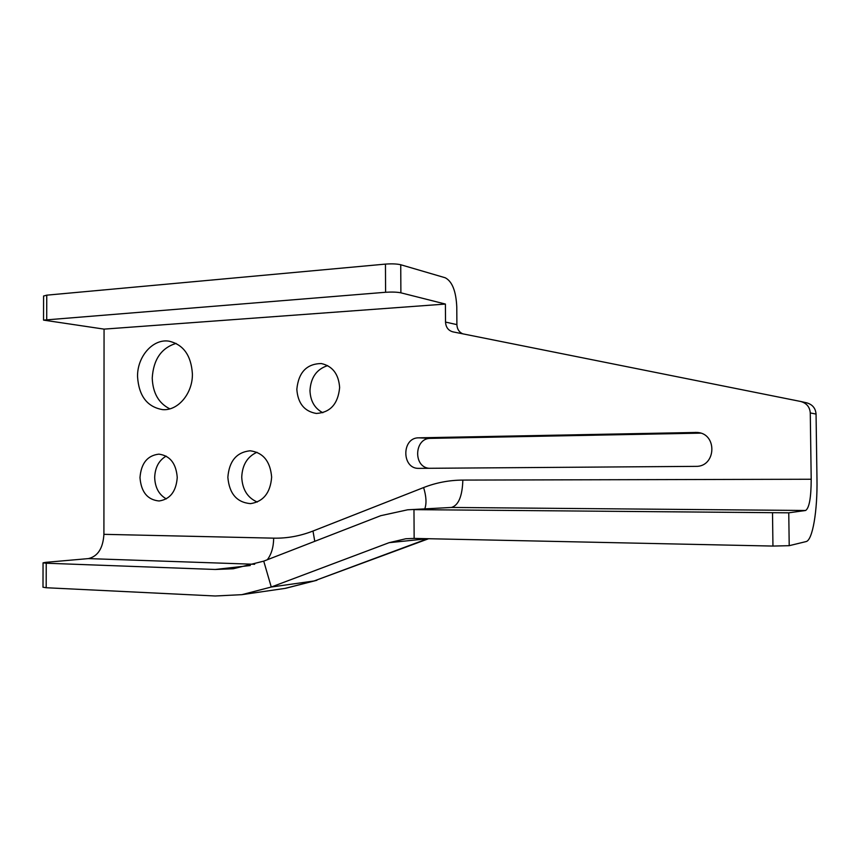 <?xml version="1.0" encoding="UTF-8"?>
<svg xmlns="http://www.w3.org/2000/svg" width="860" height="860" viewBox="0 0 860 860"><rect width="100%" height="100%" fill="white"/><g stroke="black" fill="none" stroke-linecap="round" stroke-linejoin="round"><path stroke-width="1.29" d="M800.896 401.523L806.712 402.835C812.463 404.49 815.581 408.231 816.054 414.068L816.978 479.052C817.548 510.646 812.625 540.413 806.057 541.585L789.211 545.681L772.946 546.068L414.144 538.414L413.972 509.636L788.76 512.818L789.211 545.681M43.581 296.055L46.752 295.163L385.452 264.106C391.816 263.644 396.911 263.859 400.738 264.74L445.233 277.769C452.188 281.403 456.036 291.131 456.778 306.945L456.896 324.629C457.112 329.068 459.057 332.132 462.734 333.831M176.096 343.398C161.357 347.935 153.402 359.502 152.231 378.088C152.833 393.052 158.691 403.308 169.828 408.844M256.979 452.263C247.368 456.617 242.294 464.916 241.735 477.16C242.359 489.501 247.529 497.8 257.269 502.036M166.152 456.123C158.874 460.39 155.058 467.517 154.682 477.504C155.069 487.566 158.939 494.693 166.302 498.886M327.649 365.618C316.652 369.176 310.761 377.519 309.976 390.633C310.417 401.082 314.706 408.446 322.833 412.736M700.599 433.139L430.516 438.374C414.348 437.944 412.961 466.98 429.086 468.302M103.909 534.329L273.673 538.156C286.939 538.446 300.043 536.07 312.986 531.039L423.614 487.555C436.106 482.654 449.178 480.17 462.852 480.084L811.206 479.246L810.27 412.94C809.787 406.984 806.615 403.168 800.757 401.491L452.833 331.842C448.296 330.541 445.856 327.284 445.523 322.07L445.405 304.064L104.06 329.122L103.909 534.329C103.028 548.261 97.857 556.345 88.397 558.602L45.763 562.343L43.054 562.849L46.236 563.214L215.215 569.471L233.264 568.761L263.73 561.139L380.733 515.688L407.651 509.797L451.435 507.454L805.616 510.485L788.76 512.818M811.206 479.246C811.13 497.66 809.271 508.077 805.616 510.485M445.405 304.064L400.889 292.819C397.062 292.056 391.966 291.873 385.592 292.271L385.452 264.106M296.829 389.322C297.872 403.34 304.365 411.392 316.308 413.456C330.272 412.585 338.055 403.953 339.635 387.548C338.657 374.079 332.551 366.081 321.307 363.543C306.687 363.78 298.527 372.369 296.829 389.322M139.987 477.633C141.148 492.06 147.511 499.853 159.089 500.982C170.119 499.294 176.171 491.458 177.246 477.483C176.117 463.411 170 455.639 158.885 454.144C147.415 455.477 141.115 463.303 139.987 477.633M227.857 477.289C229.265 493.651 236.812 502.433 250.496 503.637C263.375 501.649 270.427 492.801 271.642 477.117C270.298 461.293 263.128 452.521 250.12 450.78C236.597 452.231 229.168 461.067 227.857 477.289M137.546 376.669C138.825 395.933 147.157 406.909 162.529 409.618C177.869 411.08 192.791 393.504 192.393 373.906C191.178 355.427 183.384 344.516 168.99 341.173C152.908 338.507 137.116 356.62 137.546 376.669M695.675 466.367L418.874 468.367C401.534 469.087 401.448 437.45 418.777 437.826L697.062 432.44C717.681 433.332 716.305 467.13 695.675 466.367M46.236 563.214L46.193 587.735L43 587.208M46.193 587.735L215.258 595.991L241.853 594.668L271.265 587.025L389.107 542.681L405.845 538.747L414.144 538.414M104.06 329.122L43.538 320.113L43.581 295.969M385.592 292.271L43.538 320.113M810.27 412.94L816.054 414.068M428.613 538.726L314.072 580.973L427.581 538.736L389.107 542.681M285.036 588.39L314.072 580.973L271.265 587.025L263.73 561.139M400.889 292.819L400.738 264.74M456.896 324.629L445.523 322.07M698.9 432.709L695.353 432.376M430.516 438.374L418.777 437.826M462.852 480.084C462.315 496.252 458.509 505.379 451.435 507.454L408.167 509.765M423.614 487.555C426.313 496.424 426.71 503.508 424.797 508.798M312.986 531.039L314.771 541.316M273.673 538.156C273.555 547.067 271.438 554.27 267.32 559.753M88.397 558.602L254.678 564.278M250.271 565.525L215.215 569.471M772.516 513.065L772.946 546.068M46.709 319.415L46.752 295.163M316.888 580.274L285.649 588.304L241.853 594.668M43.054 562.849L43 587.262"/></g></svg>
